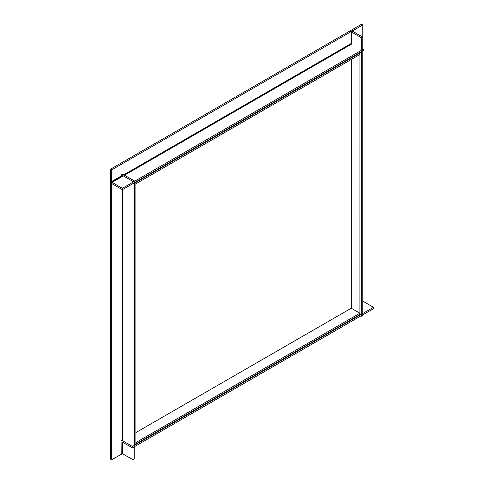 <?xml version="1.0" encoding="UTF-8"?>
<svg xmlns="http://www.w3.org/2000/svg" width="484" height="484" viewBox="0 0 484 484"><rect width="100%" height="100%" fill="white"/><g stroke="black" fill="none" stroke-linecap="round" stroke-linejoin="round"><path stroke-width="0.73" d="M359.963 314.558L361.149 313.874L361.149 52.387L359.963 53.071L359.908 314.521M360.677 52.115L361.149 52.387M359.491 52.798L359.963 53.071M135.883 443.858L135.883 442.491M351.257 308.229L359.908 313.221L359.908 314.588L135.944 443.895M359.908 313.221L135.944 442.527M134.225 182.855L134.697 183.127L135.883 182.444L135.411 182.172M135.883 182.444L135.883 443.925L134.697 444.614L134.697 183.127M134.225 444.336L134.697 444.614M359.43 52.835L359.908 53.107L359.908 54.474L135.944 183.775L135.944 182.407L359.908 53.107M135.472 182.135L135.944 182.407M351.317 59.435L351.317 308.193L135.883 432.569M122.373 189.698L122.373 188.324L112.064 182.377L111.713 181.76L111.713 169.854L110.527 169.17L110.527 181.077A2.178 1.258 60 0 0 112.064 183.745L122.373 189.698L363.399 50.542L363.399 49.174L362.812 48.83M122.373 188.324L363.399 49.174M352.739 31.381L352.739 30.698L351.553 30.014L110.527 169.17M111.713 169.854L352.739 30.698M122.73 442.219L122.73 453.847L133.04 459.8L134.225 459.116L134.225 180.798L123.916 174.851A2.178 1.258 180 0 0 120.837 174.851M133.04 459.8L133.04 181.488L134.225 180.798M133.04 181.488L122.73 175.535L122.73 176.218L112.064 182.377M122.73 453.847L122.022 453.847L111.713 459.8L110.527 459.116L110.527 180.798L111.713 181.488L122.022 175.535L122.73 175.535M111.713 459.8L111.713 181.488M362.812 24.884L362.812 37.201L352.352 31.043L362.812 24.884L361.627 24.2L351.317 30.153A2.178 1.258 180 0 0 350.676 31.043A2.178 1.258 180 0 0 351.317 31.932L361.627 37.885L361.627 316.197L361.034 315.858L134.225 446.799M361.627 316.197L362.812 315.514L362.812 37.201L361.627 37.885M362.812 301.193A2.178 1.258 -120 0 1 363.163 301.351L373.473 307.304L132.447 446.46L122.137 440.507A2.178 1.258 60 0 0 121.048 440.398M132.447 446.46L132.447 447.827L373.473 308.671L373.473 307.304M132.447 447.827L121.889 441.85L121.78 453.986M351.317 31.932L351.317 44.244L124.509 175.19M351.317 43.427L123.795 174.784M122.591 175.474L111.713 181.76M122.73 189.492L122.73 440.168L122.137 440.507M122.022 189.492L122.022 440.446M122.022 441.831L122.022 453.847M352.497 31.248L352.497 30.837M363.163 301.351L362.812 301.556"/></g></svg>
